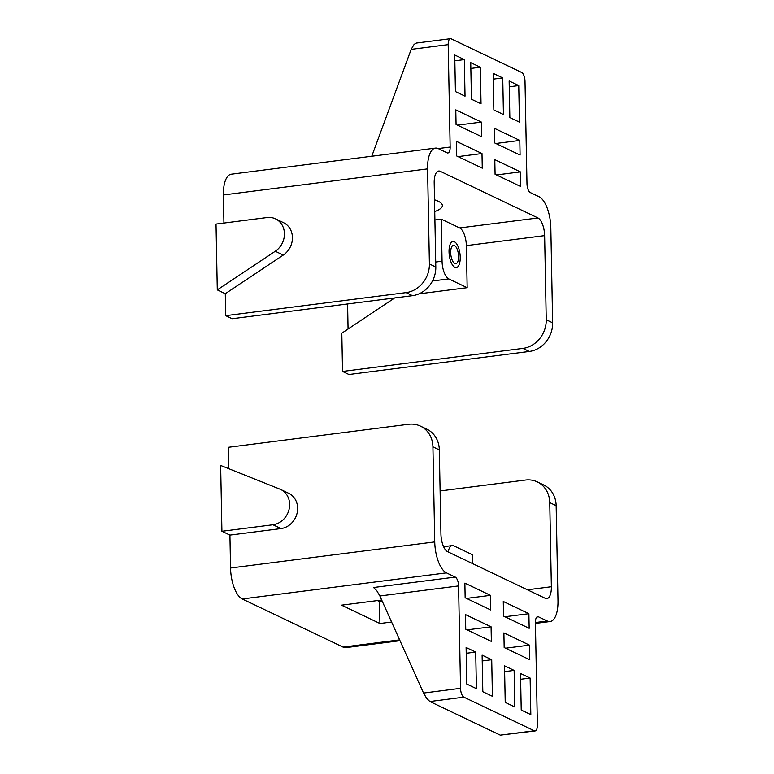 <?xml version="1.0" encoding="UTF-8"?>
<svg xmlns="http://www.w3.org/2000/svg" width="774" height="774" viewBox="0 0 774 774"><rect width="100%" height="100%" fill="white"/><g stroke="black" fill="none" stroke-linecap="round" stroke-linejoin="round"><path stroke-width="1.16" d="M394.488 297.961A3.764 3.319 115.5 0 1 393.831 298.512L341.808 333.178L342.543 371.443L348.948 374.5L529.319 351.454A26.326 23.22 -64.5 0 0 546.018 341.798A26.326 23.22 -64.5 0 0 552.646 322.806L546.25 319.749L544.635 235.625A15.045 6.163 82.7 0 0 542.555 224.392A15.045 6.163 82.7 0 0 537.949 217.949L440.319 171.335A15.045 6.163 82.7 0 0 438.694 171.035A15.045 6.163 82.7 0 0 435.868 173.453A15.045 6.163 82.7 0 0 434.195 182.906L435.81 267.02L429.406 263.963A26.326 23.22 115.5 0 1 422.778 282.955A26.326 23.22 115.5 0 1 406.079 292.611L412.474 295.668A26.326 23.22 -64.5 0 0 429.183 286.012A26.326 23.22 -64.5 0 0 435.81 267.02M467.167 287.686L448.756 278.901A15.045 6.163 -97.3 0 1 444.15 272.458A15.045 6.163 -97.3 0 1 442.07 261.215L441.267 219.158L459.669 227.943A15.045 6.163 -97.3 0 1 464.284 234.396A15.045 6.163 -97.3 0 1 466.354 245.629L467.167 287.686L419.005 293.839M429.406 263.963L427.577 168.877A26.326 10.797 -97.3 0 1 430.518 152.343A26.326 10.797 -97.3 0 1 435.452 148.105A26.326 10.797 -97.3 0 1 438.297 148.618L447.101 152.826A7.527 3.086 82.7 0 0 447.914 152.971A7.527 3.086 82.7 0 0 449.317 151.762A7.527 3.086 82.7 0 0 450.158 147.041L448.194 44.631A7.527 3.086 -97.3 0 1 449.026 39.909A7.527 3.086 -97.3 0 1 450.439 38.7A7.527 3.086 -97.3 0 1 451.252 38.845L521.676 72.475A7.527 3.086 -97.3 0 1 523.979 75.697A7.527 3.086 -97.3 0 1 525.014 81.318L526.988 183.719A7.527 3.086 82.7 0 0 528.023 189.34A7.527 3.086 82.7 0 0 530.325 192.562L539.13 196.76A26.326 10.797 -97.3 0 1 547.189 208.042A26.326 10.797 -97.3 0 1 550.827 227.711L552.646 322.806M435.452 148.105L231.252 174.198A26.326 10.797 82.7 0 0 226.318 178.426A26.326 10.797 82.7 0 0 223.386 194.961L223.928 223.047M546.25 319.749A26.326 23.22 115.5 0 1 539.613 338.741A26.326 23.22 115.5 0 1 522.914 348.397L529.319 351.454M450.439 38.7L416.306 43.063L414.129 44.37L411.178 49.362L371.772 156.242M454.386 241.73A13.168 5.399 -97.3 0 1 460.153 255.536A13.168 5.399 -97.3 0 1 456.302 267.591A13.168 5.399 -97.3 0 1 454.88 267.33A13.168 5.399 -97.3 0 1 449.113 253.524A13.168 5.399 -97.3 0 1 452.964 241.469A13.168 5.399 -97.3 0 1 454.386 241.73A13.168 5.399 -97.3 0 1 460.153 255.536A13.168 5.399 -97.3 0 1 456.302 267.591A13.168 5.399 -97.3 0 1 454.88 267.33A13.168 5.399 -97.3 0 1 449.113 253.524A13.168 5.399 -97.3 0 1 452.964 241.469A13.168 5.399 -97.3 0 1 454.386 241.73M225.282 293.714L217.281 289.892L275.273 251.25A18.808 16.583 -64.5 0 0 284.435 234.174A18.808 16.583 -64.5 0 0 275.515 218.849L283.516 222.67A18.808 16.583 115.5 0 1 292.437 237.995A18.808 16.583 115.5 0 1 283.274 255.072L225.282 293.714L225.698 315.657L232.103 318.714L412.474 295.668M275.515 218.849A18.808 16.583 -64.5 0 0 267.059 217.533L216.014 224.063L217.281 289.892M348.068 328.998L347.594 303.959M225.698 315.657L406.079 292.611M342.543 371.443L522.914 348.397M434.911 219.971L441.267 219.158M494.799 159.657L520.409 171.886L520.689 186.515L495.089 174.285L494.799 159.657M455.789 109.869L481.399 122.089L481.68 136.717L456.07 124.498L455.789 109.869M456.389 141.313L481.999 153.542L482.279 168.171L456.67 155.951L456.389 141.313M494.199 128.203L519.809 140.433L520.089 155.061L494.48 142.832L494.199 128.203M509.147 80.989L518.754 85.575L519.46 122.147L509.853 117.561L509.147 80.989M493.144 73.346L502.752 77.932L503.448 114.504L493.851 109.918L493.144 73.346M470.737 62.646L480.344 67.232L481.041 103.803L471.443 99.217L470.737 62.646M454.735 55.002L464.332 59.588L465.039 96.16L455.431 91.574L454.735 55.002M434.514 199.769A45.134 10.517 -1.1 0 1 442.37 205.507A45.134 10.517 -1.1 0 1 434.746 211.554M496.463 174.943L520.409 171.886M495.853 143.49L519.809 140.433M509.263 86.785L518.754 85.575M457.444 125.156L481.399 122.089M458.053 156.609L481.999 153.542M493.261 79.141L502.752 77.932M470.853 68.441L480.344 67.232M454.841 60.807L464.332 59.588M454.802 263.528A9.249 3.793 -97.3 0 1 450.749 253.824A9.249 3.793 -97.3 0 1 453.458 245.348A9.249 3.793 -97.3 0 1 454.464 245.532A9.249 3.793 -97.3 0 1 458.518 255.236A9.249 3.793 -97.3 0 1 455.809 263.711A9.249 3.793 -97.3 0 1 454.802 263.528M440.106 490.958L525.44 480.054A26.326 23.22 115.5 0 1 537.282 481.892A26.326 23.22 115.5 0 1 542.429 485.404A26.326 23.22 115.5 0 1 549.753 502.616L556.158 505.674L557.986 600.759A26.326 10.797 -97.3 0 1 555.055 617.294A26.326 10.797 -97.3 0 1 550.12 621.532A26.326 10.797 -97.3 0 1 547.276 621.009L535.405 622.528M556.158 505.674A26.326 23.22 -64.5 0 0 548.834 488.462A26.326 23.22 -64.5 0 0 543.677 484.95L537.282 481.892M549.753 502.616L551.369 586.731A15.045 6.163 82.7 0 1 549.695 596.183A15.045 6.163 82.7 0 1 546.879 598.602A15.045 6.163 82.7 0 1 545.254 598.302L447.624 551.688A15.045 6.163 82.7 0 1 443.009 545.244A15.045 6.163 82.7 0 1 440.938 534.002L439.322 449.887A26.326 23.22 -64.5 0 0 431.998 432.676A26.326 23.22 -64.5 0 0 426.842 429.164L420.437 426.116A26.326 23.22 115.5 0 1 425.594 429.618A26.326 23.22 115.5 0 1 432.918 446.83L434.746 541.916L230.546 568.01L229.917 535.095L221.915 531.274L220.648 465.445L279.84 489.11A18.808 16.583 115.5 0 1 280.71 489.487A18.808 16.583 115.5 0 1 289.157 509.031A18.808 16.583 115.5 0 1 272.961 524.753L221.915 531.274M228.64 468.638L228.233 447.314L408.604 424.268A26.326 23.22 115.5 0 1 420.437 426.116M230.546 568.01A26.326 10.797 82.7 0 0 234.174 587.679A26.326 10.797 82.7 0 0 242.243 598.96L446.443 572.866A26.326 10.797 -97.3 0 1 438.374 561.585A26.326 10.797 -97.3 0 1 434.746 541.916M448.165 551.949A15.045 6.163 -97.3 0 1 449.442 548.011A15.045 6.163 -97.3 0 1 452.258 545.593A15.045 6.163 -97.3 0 1 453.883 545.883L472.285 554.677L472.459 563.549M536.904 617.004L538.472 616.81A7.527 3.086 82.7 0 0 537.659 616.665A7.527 3.086 82.7 0 0 536.247 617.875A7.527 3.086 82.7 0 0 535.405 622.596L537.379 724.996A7.527 3.086 -97.3 0 1 536.537 729.727A7.527 3.086 -97.3 0 1 535.124 730.937A7.527 3.086 -97.3 0 1 534.312 730.782L463.887 697.161A7.527 3.086 -97.3 0 1 461.585 693.939A7.527 3.086 -97.3 0 1 460.549 688.318L458.585 585.918A7.527 3.086 82.7 0 0 457.55 580.297A7.527 3.086 82.7 0 0 455.247 577.075L373.561 587.505L376.745 590.62L379.879 595.97L423.542 693.049L426.687 698.4L429.86 701.515L500.285 735.136L535.124 730.937M377.441 600.576L379.512 601.562L382.24 601.214M446.443 572.866L455.247 577.075M399.626 639.875L343.076 647.103L242.243 598.96M538.472 616.81L547.276 621.009M391.596 622.015L379.928 623.505L341.518 605.162L381.708 600.024M465.155 597.751L464.874 583.122L490.484 595.341L490.764 609.98L465.155 597.751M465.755 629.204L465.474 614.575L491.084 626.795L491.364 641.423L465.755 629.204M466.809 684.061L466.112 647.49L475.71 652.076L476.416 688.647L466.809 684.061M482.231 660.928L491.722 659.719L492.419 696.29L482.821 691.704L482.115 655.133L491.722 659.719M504.638 671.629L514.13 670.41L514.826 706.981L505.229 702.405L504.522 665.824L514.13 670.41M466.529 598.408L490.484 595.341M467.138 629.862L491.084 626.795M504.948 616.743L528.894 613.685L529.174 628.314L503.564 616.085L503.284 601.456L528.894 613.685M530.132 678.053L530.829 714.625L521.231 710.039L520.525 673.467L530.132 678.053L520.641 679.272M529.503 645.139L529.784 659.767L504.174 647.538L503.893 632.909L529.503 645.139L505.548 648.196M466.219 653.285L475.71 652.076M280.71 489.487L288.721 493.309A18.808 16.583 115.5 0 1 297.158 512.852A18.808 16.583 115.5 0 1 280.962 528.574L229.917 535.095M343.076 647.103A26.326 10.797 82.7 0 0 345.92 647.615L400.003 640.708M379.512 601.562L379.928 623.505M437.194 171.731L440.319 171.335M466.354 245.629L544.635 235.625M223.386 194.961L427.577 168.877M411.178 49.362L448.194 44.631M450.158 147.041L438.181 148.569M432.482 280.981L448.756 278.901M283.274 255.072L275.273 251.25M442.07 261.215L435.714 262.028M537.949 217.949L459.669 227.943M379.879 595.97L458.585 585.918M429.86 701.515L463.887 697.161M534.312 730.782L500.285 735.136M460.549 688.318L423.542 693.049M280.962 528.574L272.961 524.753M551.369 586.731L527.423 589.788M432.918 446.83L439.322 449.887M443.608 546.696L452.258 545.593M535.424 623.409L550.12 621.532"/></g></svg>

